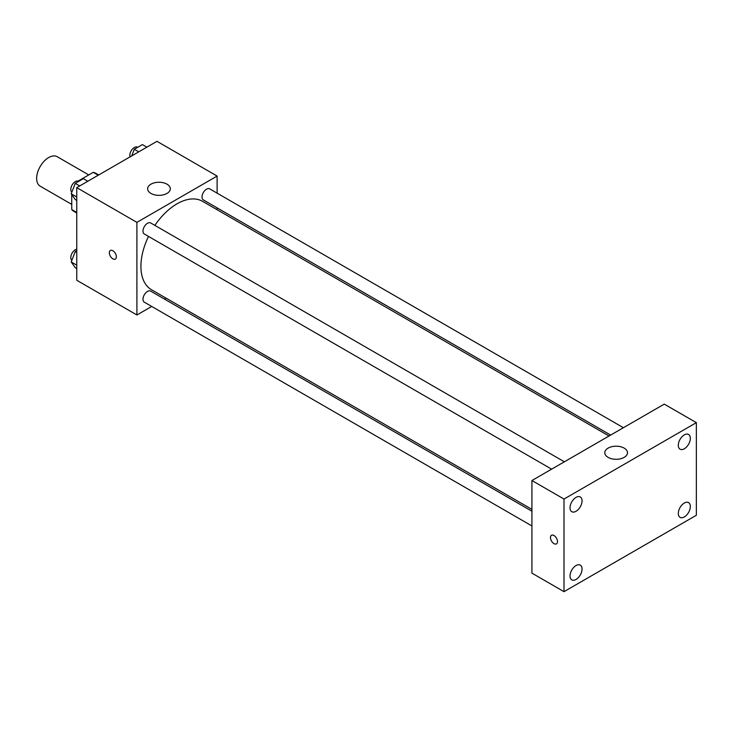 <?xml version="1.0" encoding="UTF-8"?>
<svg xmlns="http://www.w3.org/2000/svg" width="733" height="733" viewBox="0 0 733 733"><rect width="100%" height="100%" fill="white"/><g stroke="black" fill="none" stroke-linecap="round" stroke-linejoin="round"><path stroke-width="1.1" d="M88.757 174.921L57.192 156.697A17.015 9.822 120 0 0 44.081 161.26A17.015 9.822 120 0 0 36.65 178.376A17.015 9.822 120 0 0 40.178 186.164L71.742 204.388M78.065 181.097L93.21 172.347A21.963 12.681 120 0 1 95.757 173.254L98.717 174.958M76.754 212.433L71.742 209.537A21.963 12.681 120 0 0 73.795 211.287L76.754 213.001M71.742 209.537L71.742 194.547M98.231 175.242L93.21 172.347M151.713 306.44L136.906 314.988L76.754 280.253L76.754 187.639L156.963 141.332L217.115 176.067L217.115 193.155M166.07 298.148L164.458 299.082M148.506 236.42A51.044 29.467 120 0 0 140.919 266.363A51.044 29.467 120 0 0 151.493 289.727L531.929 509.371M609.041 436.007L202.537 201.318A51.044 29.467 120 0 0 154.874 225.379M217.115 207.87L217.115 209.739M136.906 314.988L136.906 222.365L217.115 176.067M623.398 427.715L209.711 188.876A6.377 3.683 120 0 0 204.8 190.589A6.377 3.683 120 0 0 202.024 197.003A6.377 3.683 120 0 0 203.343 199.917L610.653 435.081M531.929 511.231L150.686 291.129A6.377 3.683 120 0 0 145.766 292.834A6.377 3.683 120 0 0 142.99 299.247A6.377 3.683 120 0 0 144.309 302.17L531.929 525.955M551.619 469.157L144.309 234.001A6.377 3.683 -60 0 1 144.309 226.644A6.377 3.683 -60 0 1 150.686 222.96L564.364 461.799M136.906 222.365L76.754 187.639M150.943 193.43A11.343 6.551 180 0 1 147.626 188.793A11.343 6.551 180 0 1 158.969 182.251A11.343 6.551 180 0 1 170.313 188.793A11.343 6.551 180 0 1 163.303 194.85A11.343 6.551 180 0 1 150.943 193.43M116.355 256.807A4.966 2.868 60 0 1 115.328 259.079A4.966 2.868 60 0 1 110.362 256.22A4.966 2.868 60 0 1 110.362 250.484A4.966 2.868 60 0 1 114.192 251.813A4.966 2.868 60 0 1 116.355 256.807M115.328 259.079A4.966 2.868 60 0 1 110.371 256.211A4.966 2.868 60 0 1 110.362 250.484M531.929 573.142L531.929 480.527L664.263 404.121L696.35 422.648L696.35 515.262L564.007 591.668L531.929 573.142M564.007 591.668L564.007 499.054L531.929 480.527M557.492 541.595A4.966 2.868 60 0 1 556.466 543.868A4.966 2.868 60 0 1 551.5 541.009A4.966 2.868 60 0 1 551.5 535.273A4.966 2.868 60 0 1 555.33 536.602A4.966 2.868 60 0 1 557.492 541.595M564.007 499.054L696.35 422.648M624.168 457.374A11.343 6.551 180 0 1 611.798 458.794A11.343 6.551 180 0 1 604.798 452.747A11.343 6.551 180 0 1 616.141 446.195A11.343 6.551 180 0 1 627.485 452.747A11.343 6.551 180 0 1 624.168 457.374M684.32 434.871A8.503 4.911 120 0 0 678.3 445.288A8.503 4.911 120 0 0 680.068 449.182A8.503 4.911 120 0 0 688.571 444.271A8.503 4.911 120 0 0 688.571 434.449A8.503 4.911 120 0 0 684.32 434.871M576.037 497.386A8.503 4.911 120 0 0 570.027 507.804A8.503 4.911 120 0 0 571.786 511.698A8.503 4.911 120 0 0 580.298 506.787A8.503 4.911 120 0 0 580.298 496.965A8.503 4.911 120 0 0 576.037 497.386M576.037 565.546A8.503 4.911 120 0 0 570.027 575.973A8.503 4.911 120 0 0 571.786 579.867A8.503 4.911 120 0 0 580.298 574.956A8.503 4.911 120 0 0 580.298 565.134A8.503 4.911 120 0 0 576.037 565.546M684.32 503.04A8.503 4.911 120 0 0 678.3 513.457A8.503 4.911 120 0 0 680.068 517.351A8.503 4.911 120 0 0 688.571 512.44A8.503 4.911 120 0 0 688.571 502.618A8.503 4.911 120 0 0 684.32 503.04M556.466 543.868A4.966 2.868 60 0 1 551.509 541A4.966 2.868 60 0 1 551.5 535.273M76.754 200.421L75.27 199.568L71.22 193.796L75.27 183.36L83.37 178.678L87.823 181.243M76.754 196.994L71.22 193.796M79.723 185.925L75.27 183.36M78.678 181.39L78.495 181.289A6.377 3.683 120 0 0 73.584 182.993A6.377 3.683 120 0 0 70.799 189.407A6.377 3.683 120 0 0 71.861 192.147M131.729 155.9L134.304 149.275L142.404 144.593L146.857 147.168M138.748 151.841L134.304 149.275M137.712 147.306L137.529 147.205A6.377 3.683 120 0 0 132.618 148.909A6.377 3.683 120 0 0 129.833 155.323A6.377 3.683 120 0 0 130.071 156.853M76.754 268.59L75.27 267.728L71.22 261.965L75.27 251.52L76.754 250.668M76.754 265.163L71.22 261.965M76.754 252.381L75.27 251.52M76.754 249.202A6.377 3.683 120 0 0 70.799 257.576A6.377 3.683 120 0 0 71.861 260.307"/></g></svg>
